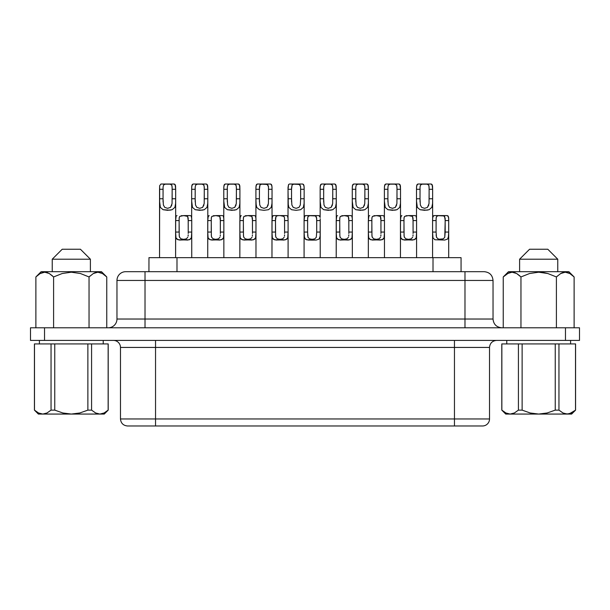 <?xml version="1.0" encoding="UTF-8"?>
<svg xmlns="http://www.w3.org/2000/svg" width="610" height="610" viewBox="0 0 610 610"><rect width="100%" height="100%" fill="white"/><g stroke="black" fill="none" stroke-linecap="round" stroke-linejoin="round"><path stroke-width="0.91" d="M507.978 413.778L505.911 412.993L501.855 410.126L501.794 343.926L501.794 410.126L501.794 343.926L518.416 343.926L518.416 410.126L514.39 412.978L510.135 414.06L538.683 414.06L530.204 412.985L522.122 410.126L518.416 410.126L522.122 410.126L522.122 343.926L501.855 343.926L501.855 410.126L505.888 412.978M519.606 271.686L519.606 259.204L529.564 249.246L519.606 259.204L557.761 259.204L557.761 271.686L557.761 259.204L547.803 249.246L557.761 259.204L519.606 259.204L519.606 271.686M90.394 271.686L90.394 259.204L52.239 259.204L52.239 271.686L52.239 259.204L90.394 259.204L80.436 249.246L62.197 249.246L52.239 259.204L62.197 249.246L80.436 249.246L90.394 259.204L90.394 271.686M508.404 273.082L503.242 276.948L508.504 271.686L503.242 276.948L503.242 327.791L503.242 276.948L507.512 273.547L512.072 272.197L507.512 273.547M504.173 276.055L503.242 276.948M510.905 272.289L509.823 272.533M512.957 272.243L514.665 272.624M515.442 272.922L514.581 272.594M519.834 275.873L516.838 273.631M557.365 276.025L556.541 276.803M561.841 272.952L560.781 273.478M564.334 272.258L562.992 272.533M568.833 273.021L567.613 272.556M102.457 273.532L106.758 276.948L102.427 273.509L106.758 276.948L101.496 271.686L41.137 271.686L35.883 276.948L40.146 273.547L44.705 272.197L49.273 273.509L53.596 276.948L62.197 273.524L71.324 272.197L80.444 273.524L89.037 276.948L93.299 273.547L97.859 272.197L102.427 273.509L97.859 272.197L93.299 273.547L89.037 276.948L80.444 273.524L71.324 272.197L62.197 273.524L53.596 276.948L62.197 273.524M506.773 340.418L506.773 343.926L506.773 340.418M570.594 343.926L570.594 340.418L570.594 343.926M39.406 340.418L39.406 343.926L39.406 340.418M103.227 343.926L103.227 340.418L103.227 343.926M291.557 201.994L291.534 188.025L292.083 184.998L293.692 184.167L299.434 184.449L300.616 186.843L300.654 198.746L300.654 189.275L304.161 189.275L304.108 203.45L303.345 207.385L300.623 209.703L296.109 210.32L291.588 209.718L288.85 207.408L288.08 203.458L288.027 198.746L288.027 217.488L288.034 187.361L288.568 184.548L289.437 184.022L302.743 184.022L303.62 184.548L304.154 187.354L304.161 217.488L304.161 198.746L300.654 198.746L304.161 198.746L304.108 203.45L303.345 207.385L300.631 209.703L296.109 210.32L291.588 209.718L288.85 207.408L288.294 205.578L288.027 189.275L291.534 189.275L291.534 198.746L288.027 198.746L291.534 198.746L291.87 205.006L293.204 207.377L296.102 208.323L298.991 207.377L300.318 205.006L300.654 198.799M259.433 201.994L259.41 198.746L255.91 198.746L255.91 189.275L259.41 189.275L259.41 198.746L259.448 186.843L259.959 184.998L261.568 184.167L267.31 184.449L268.491 186.843L268.53 198.746L272.037 198.746L271.984 203.45L271.221 207.385L268.507 209.703L263.993 210.32L259.471 209.718L256.734 207.408L255.964 203.458L255.91 198.746L255.91 217.488L255.918 187.354L256.444 184.548L257.321 184.022L270.627 184.022L271.496 184.548L272.029 187.354L272.037 217.488L272.037 198.746L271.984 203.45L271.221 207.385L268.507 209.703L263.993 210.32L259.471 209.718L256.734 207.408L256.177 205.578L255.91 198.746L259.41 198.746L259.746 205.006L261.08 207.377L263.985 208.323L266.867 207.377L268.423 203.549L268.53 189.275L272.037 189.275L271.915 185.699L270.627 184.022L257.321 184.022L256.025 185.699L255.91 189.275L259.41 189.275L259.959 184.998L261.568 184.167L263.97 184.022L267.691 184.685L268.446 186.37L268.53 189.275L272.037 189.275L272.037 198.746L268.53 198.799M227.316 201.994L227.294 198.746L223.786 198.746L223.786 189.275L227.294 189.275L227.294 198.746L227.332 186.843L227.843 184.99L229.452 184.167L234.248 184.167L235.856 184.982L236.367 186.82L236.413 198.746L239.913 198.746L239.86 203.45L239.105 207.385L236.383 209.703L231.869 210.32L227.347 209.718L224.61 207.408L223.839 203.458L223.786 198.746L223.786 217.488L223.794 187.354L224.32 184.548L225.197 184.022L238.502 184.022L239.799 185.699L239.913 189.275L239.913 217.488L239.913 198.746L239.86 203.45L239.105 207.385L236.383 209.703L234.255 210.175L227.347 209.718L224.61 207.408L223.786 201.14L223.786 198.746L227.294 198.746L227.621 205.006L228.963 207.377L231.861 208.323L234.751 207.377L236.306 203.549L236.413 189.275L239.913 189.275L239.379 184.548L238.502 184.022L225.197 184.022L223.908 185.699L223.786 189.275L227.294 189.275L227.301 187.529M195.192 201.994L195.169 198.746L191.662 198.746L191.662 189.275L195.169 189.275L195.169 198.746L195.208 186.843L195.726 184.99L197.335 184.167L202.123 184.167L203.732 184.982L204.251 186.82L204.289 198.746L207.796 198.746L207.743 203.45L206.981 207.385L204.266 209.703L199.752 210.32L195.231 209.718L192.485 207.408L191.723 203.458L191.662 198.746L191.662 217.488L191.67 187.354L192.203 184.548L193.08 184.022L206.386 184.022L207.674 185.699L207.796 189.275L207.796 217.488L207.796 198.746L207.743 203.45L206.981 207.385L204.266 209.703L202.131 210.175L195.231 209.718L192.485 207.408L191.67 201.14L191.662 198.746L195.169 198.746L195.505 205.006L196.839 207.377L199.744 208.323L202.627 207.377L204.182 203.549L204.289 189.275L207.796 189.275L207.255 184.548L206.386 184.022L193.08 184.022L191.784 185.699L191.662 189.275L195.169 189.275L195.185 187.529M163.068 201.994L163.053 198.746L159.546 198.746L159.546 189.275L163.053 189.275L163.053 198.746L163.091 186.843L163.602 184.99L165.211 184.167L169.999 184.167L171.616 184.982L172.127 186.82L172.165 198.746L175.672 198.746L175.619 203.45L174.864 207.385L172.142 209.703L167.628 210.32L163.106 209.718L160.369 207.408L159.599 203.458L159.546 198.746L159.546 257.664L159.667 185.699L160.956 184.022L174.262 184.022L175.558 185.699L175.672 189.275L175.672 217.488L175.672 198.746L175.619 203.45L174.864 207.385L172.142 209.703L170.015 210.175L163.106 209.718L160.369 207.408L159.546 201.14L159.546 198.746L163.053 198.746L163.381 205.006L164.723 207.377L167.62 208.323L170.503 207.377L172.066 203.549L172.165 189.275L175.672 189.275L175.139 184.548L174.262 184.022L160.956 184.022L159.667 185.699L159.546 189.275L163.053 189.275L163.061 187.529M323.674 201.994L323.658 198.746L320.151 198.746L320.151 189.275L323.658 189.275L323.658 198.746L323.696 186.843L324.207 184.99L325.816 184.167L330.605 184.167L332.214 184.982L332.732 186.82L332.77 198.746L336.278 198.746L336.224 203.45L335.469 207.385L332.747 209.703L328.233 210.32L323.712 209.718L320.974 207.408L320.204 203.458L320.151 198.746L320.151 217.488L320.159 187.354L320.685 184.548L321.562 184.022L334.867 184.022L336.156 185.699L336.278 189.275L336.278 217.488L336.278 198.746L336.224 203.45L335.469 207.385L332.747 209.703L330.62 210.175L323.712 209.718L320.974 207.408L320.151 201.14L320.151 198.746L323.658 198.746L323.986 205.006L325.321 207.377L328.226 208.323L331.108 207.377L332.671 203.549L332.77 189.275L336.278 189.275L335.744 184.548L334.867 184.022L321.562 184.022L320.265 185.699L320.151 189.275L323.658 189.275L323.666 187.529M355.798 201.994L355.775 198.746L352.267 198.746L352.267 189.275L355.775 189.275L355.775 198.746L355.813 186.843L356.331 184.99L357.94 184.167L362.729 184.167L364.338 184.982L364.856 186.82L364.894 198.746L368.402 198.746L368.348 203.45L367.586 207.385L364.871 209.703L360.35 210.32L355.836 209.718L353.091 207.408L352.321 203.458L352.267 198.746L352.267 217.488L352.275 187.354L352.809 184.548L353.678 184.022L366.991 184.022L368.28 185.699L368.402 189.275L368.402 217.488L368.402 198.746L368.348 203.45L367.586 207.385L364.871 209.703L362.736 210.175L355.836 209.718L353.091 207.408L352.275 201.14L352.267 198.746L355.775 198.746L356.11 205.006L357.445 207.377L360.35 208.323L363.232 207.377L364.788 203.549L364.894 189.275L368.402 189.275L367.861 184.548L366.991 184.022L353.678 184.022L352.389 185.699L352.267 189.275L355.775 189.275L355.782 187.529M387.914 201.994L387.899 198.746L384.392 198.746L384.392 189.275L387.899 189.275L387.899 198.746L387.937 186.843L388.448 184.99L390.057 184.167L394.845 184.167L396.462 184.982L396.973 186.82L397.011 198.746L400.518 198.746L400.465 203.45L399.71 207.385L396.988 209.703L392.474 210.32L387.952 209.718L385.215 207.408L384.445 203.458L384.392 198.746L384.392 217.488L384.399 187.354L384.925 184.548L385.802 184.022L399.108 184.022L400.404 185.699L400.518 189.275L400.518 217.488L400.518 198.746L400.465 203.45L399.71 207.385L396.988 209.703L394.861 210.175L387.952 209.718L385.215 207.408L384.392 201.14L384.392 198.746L387.899 198.746L388.227 205.006L389.569 207.377L392.466 208.323L395.349 207.377L396.912 203.549L397.011 189.275L400.518 189.275L399.985 184.548L399.108 184.022L385.802 184.022L384.513 185.699L384.392 189.275L387.899 189.275L387.907 187.529M420.038 201.994L420.015 198.746L416.508 198.746L416.508 189.275L420.015 189.275L420.015 198.746L420.054 186.843L420.572 184.99L422.181 184.167L426.969 184.167L428.578 184.982L429.097 186.82L429.135 198.746L432.642 198.746L432.589 203.45L431.827 207.385L429.112 209.703L424.598 210.32L420.076 209.718L417.332 207.408L416.569 203.458L416.508 198.746L416.508 217.488L416.516 187.354L417.049 184.548L417.926 184.022L431.232 184.022L432.52 185.699L432.642 189.275L432.642 217.488L432.642 198.746L432.589 203.45L431.827 207.385L429.112 209.703L426.977 210.175L420.076 209.718L417.332 207.408L416.516 201.14L416.508 198.746L420.015 198.746L420.351 205.006L421.685 207.377L424.591 208.323L427.473 207.377L429.028 203.549L429.135 189.275L432.642 189.275L432.101 184.548L431.232 184.022L417.926 184.022L416.63 185.699L416.508 189.275L420.015 189.275L420.031 187.529M307.592 232.059L307.638 218.189L308.164 216.42L309.781 215.688L315.462 215.925L316.674 218.182L316.712 232.067L316.712 220.576L320.219 220.576L320.143 236.154L319.144 239.044L316.254 240.05L306.395 239.753L304.466 237.831L304.085 232.059L304.085 257.664L304.1 218.7L304.634 216.024L304.085 220.576L307.592 220.576L307.592 232.059L304.085 232.059L304.085 220.576L307.592 220.576L307.791 217.19L308.164 216.42L309.781 215.688L318.809 215.582L320.097 217.099L319.678 216.024L318.809 215.582L305.503 215.582L304.634 216.024L305.503 215.582L314.951 215.765L316.407 216.863L316.712 220.576L320.219 220.576L320.219 257.664L320.219 232.059L316.712 232.059L320.219 232.059L320.143 236.154L319.144 239.044L316.254 240.05L312.16 240.126L308.065 240.05L305.175 239.051L304.169 236.162L304.085 232.059L307.592 232.059L308.019 237.282L309.522 238.853L312.16 239.326L314.798 238.853L316.293 237.275L316.712 232.059L316.293 237.275L314.798 238.853L312.137 239.326M272.51 216.024L273.379 215.582L272.09 217.099L272.51 216.024L271.969 220.576L275.476 220.576L276.048 216.42L277.664 215.688L280.036 215.582L273.379 215.582L272.51 216.024L273.379 215.582L286.685 215.582L280.036 215.582L283.78 216.176L284.512 217.8L284.588 220.576L288.095 220.576L287.973 217.099L287.554 216.024L288.088 218.693L288.095 257.664L288.095 232.059L287.729 237.816L285.808 239.753L275.949 240.05L273.051 239.051L272.342 237.831L271.969 232.059L275.476 232.059L275.514 218.189L276.048 216.42L277.664 215.688L280.036 215.582L284.016 216.413L284.55 218.182L284.588 232.067L288.095 232.059L287.729 237.824L287.02 239.044L284.138 240.05L274.279 239.753L272.342 237.831L271.969 232.059L271.969 257.664L272.037 217.488M245.395 215.711L254.568 215.582L247.912 215.582L251.892 216.413L252.471 220.576L255.979 220.576L255.857 217.099L255.43 216.024L255.971 218.693L255.979 257.664L255.979 232.059L255.605 237.816L253.684 239.753L243.825 240.05L240.935 239.051L240.226 237.831L239.844 232.059L243.352 232.059L243.39 218.189L243.924 216.413L247.912 215.582L251.892 216.413L252.433 218.182L252.471 232.067L255.979 232.059L255.605 237.824L254.904 239.044L252.014 240.05L242.155 239.753L240.226 237.831L239.844 232.059L239.844 257.664L239.913 217.488M213.271 215.711L222.444 215.582L215.787 215.582L219.775 216.413L220.347 220.576L223.855 220.576L223.733 217.099L223.313 216.024L223.847 218.693L223.855 257.664L223.855 232.059L223.489 237.816L221.567 239.753L211.708 240.05L208.811 239.051L208.101 237.831L207.728 232.059L211.235 232.059L211.273 218.189L211.807 216.413L215.787 215.582L219.775 216.413L220.309 218.182L220.347 232.067L223.855 232.059L223.489 237.824L222.78 239.044L219.897 240.05L210.031 239.753L208.101 237.831L207.728 232.059L207.728 257.664L207.796 217.488M181.147 215.711L190.32 215.582L183.671 215.582L187.651 216.413L188.231 220.576L191.738 220.576L191.616 217.099L191.189 216.024L191.731 218.693L191.738 257.664L191.738 232.059L191.365 237.816L189.443 239.753L179.584 240.05L176.694 239.051L175.977 237.831L175.604 232.059L179.111 232.059L179.149 218.189L179.683 216.413L183.671 215.582L187.651 216.413L188.185 218.166L188.231 232.067L191.738 232.059L191.365 237.824L190.663 239.044L187.773 240.05L177.914 239.753L175.977 237.831L175.604 232.059L175.604 257.664L175.672 217.488M341.752 215.711L350.925 215.582L344.276 215.582L348.257 216.413L348.836 220.576L352.336 220.576L352.214 217.099L351.795 216.024L352.328 218.693L352.336 257.664L352.336 232.059L351.97 237.816L350.048 239.753L340.189 240.05L337.299 239.051L336.583 237.831L336.209 232.059L339.717 232.059L339.755 218.189L340.288 216.413L344.276 215.582L348.257 216.413L348.79 218.166L348.836 232.067L352.336 232.059L351.97 237.824L351.268 239.044L348.379 240.05L338.519 239.753L336.583 237.831L336.209 232.059L336.209 257.664L336.278 217.488M373.877 215.711L383.049 215.582L376.393 215.582L380.381 216.413L380.953 220.576L384.46 220.576L384.338 217.099L383.919 216.024L384.452 218.693L384.46 257.664L384.46 232.059L384.087 237.816L382.173 239.753L372.306 240.05L369.416 239.051L368.707 237.831L368.333 232.059L371.833 232.059L371.879 218.189L372.413 216.413L376.393 215.582L380.381 216.413L380.914 218.166L380.953 232.067L384.46 232.059L384.087 237.824L383.385 239.044L380.495 240.05L370.636 239.753L368.707 237.831L368.333 232.059L368.333 257.664L368.402 217.488M405.993 215.711L415.166 215.582L408.517 215.582L412.497 216.413L413.077 220.576L416.584 220.576L416.462 217.099L416.035 216.024L416.577 218.693L416.584 257.664L416.584 232.059L416.211 237.816L414.289 239.753L404.43 240.05L401.54 239.051L400.823 237.831L400.45 232.059L403.957 232.059L403.995 218.189L404.529 216.413L408.517 215.582L412.497 216.413L413.031 218.166L413.077 232.067L416.584 232.059L416.211 237.824L415.509 239.044L412.619 240.05L402.76 239.753L400.823 237.831L400.45 232.059L400.45 257.664L400.518 217.488M436.081 232.059L432.574 232.059L432.574 220.576L436.081 220.576L436.081 232.059L436.12 218.189L436.653 216.413L438.27 215.688L443.943 215.925L445.155 218.166L445.193 232.067L448.701 232.059L448.625 236.154L447.626 239.044L444.743 240.05L434.877 239.753L432.947 237.831L432.574 232.059L432.574 257.664L432.582 218.7L433.115 216.024L433.984 215.582L447.29 215.582L448.159 216.024L448.693 218.693L448.701 257.664L448.701 232.059L448.335 237.816L447.626 239.044L444.743 240.05L434.877 239.753L432.947 237.831L432.574 234.187L432.574 232.059L436.081 232.059L436.501 237.282L438.003 238.853L439.238 239.212L443.287 238.853L444.774 237.275L445.193 220.576L448.701 220.576L448.579 217.099L447.29 215.582L433.984 215.582L432.696 217.099L432.574 220.576L436.081 220.576L436.211 217.465M400.999 216.024L401.86 215.582L400.572 217.099L400.991 216.024L400.45 220.576L403.957 220.576L404.087 217.465M208.269 216.024L209.138 215.582L207.85 217.099L208.269 216.024L207.728 220.576L211.235 220.576L211.365 217.465M240.393 216.024L241.255 215.582L239.966 217.099L240.393 216.024L239.844 220.576L243.352 220.576L243.481 217.465M148.939 257.664L176.992 257.664L176.992 271.686L176.992 257.664L461.061 257.664L461.061 271.686L461.061 257.664L148.97 257.664L148.939 271.686M116.968 280.455A8.769 8.769 0 0 1 125.736 271.686A8.769 8.769 0 0 0 116.968 280.455L145.02 280.455L116.968 280.455L116.968 319.03L145.02 319.03L145.02 327.791L145.02 280.455L464.98 280.455L464.98 319.03L493.032 319.03L493.032 280.455L493.032 319.03C493.566 324.337 496.487 327.257 501.801 327.791M116.968 319.03A8.769 8.769 0 0 1 108.199 327.791A8.769 8.769 0 0 0 116.968 319.03L145.02 319.03L145.02 280.455L464.98 280.455L464.98 319.03L145.02 319.03L493.032 319.03M489.525 418.963A7.015 7.015 0 0 1 482.51 425.978A7.015 7.015 0 0 0 489.525 418.963L454.458 418.963L489.525 418.963L489.525 347.433L454.458 347.433L454.458 418.963L155.542 418.963L155.542 347.433L120.475 347.433A7.015 7.015 0 0 0 113.46 340.418A7.015 7.015 0 0 1 120.475 347.433L120.475 418.963L120.475 347.433L454.458 347.433L454.458 418.963L155.542 418.963L155.542 340.418L155.542 347.433L454.458 347.433L454.458 340.418L454.458 347.433L489.517 347.433C489.96 343.186 492.293 340.853 496.54 340.418M127.49 425.978L155.542 425.978L155.542 418.963L120.475 418.963L155.542 418.963L155.542 425.978L482.51 425.978L127.49 425.978C123.243 425.544 120.91 423.21 120.475 418.963M47.023 412.978L51.049 410.126L47.023 412.978L44.926 413.778L42.769 414.06L38.522 412.978L42.769 414.06L38.354 414.06L99.865 414.06L95.64 412.993L99.865 414.06L95.64 412.993L91.584 410.126L91.584 343.926L87.878 343.926L87.878 410.126L91.584 410.126L91.584 343.926L108.145 343.926L108.145 410.126L108.206 343.926L108.206 410.126L104.089 412.993L99.865 414.06L95.61 412.978L91.584 410.126L87.878 410.126L79.788 412.985L71.317 414.06L62.838 412.985L54.755 410.126L51.049 410.126L46.993 412.993L42.769 414.06L104.279 414.06L108.206 410.126L108.206 343.926L34.427 343.926L34.427 410.126L38.354 414.06L34.983 410.568M34.488 343.926L34.488 410.126L38.522 412.978L34.488 410.126L34.488 343.926L51.049 343.926L51.049 410.126L54.755 410.126L54.755 343.926L51.049 343.926L51.049 410.126L46.993 412.993L42.769 414.06L39.497 413.412M569.382 413.778L567.231 414.06L571.646 414.06L575.573 410.126L569.382 413.778M501.794 410.126L505.72 414.06L567.231 414.06L563.007 412.993L558.951 410.126L555.245 410.126L547.155 412.985L538.683 414.06L567.231 414.06L563.007 412.993L558.951 410.126L562.977 412.978L565.073 413.778L571.646 414.06L575.573 410.126L575.573 343.926L575.573 410.126M575.016 410.568L571.478 412.978L567.231 414.06L570.51 413.412M505.72 414.06L510.135 414.06L514.36 412.993L518.416 410.126L514.39 412.978L510.135 414.06L514.375 412.985M518.416 410.126L518.416 343.926L522.122 343.926L522.122 410.126L530.204 412.985L538.683 414.06L547.155 412.985L555.245 410.126L555.245 343.926L522.122 343.926L575.512 343.926L558.951 343.926L558.951 410.126L558.951 343.926L555.245 343.926L555.245 410.126L558.951 410.126L562.992 412.985M102.16 413.74L102.754 413.549M104.097 412.985L108.206 410.126M44.53 340.418L579.5 340.418L579.5 327.791L565.47 327.791L579.5 327.791L579.5 340.418L44.53 340.418L44.53 327.791L565.47 327.791L565.47 340.418L565.47 327.791L30.5 327.791L44.53 327.791L44.53 340.418L30.5 340.418L44.53 340.418M126.102 271.686L483.608 271.686M30.5 327.791L30.5 340.418L30.5 327.791M454.458 425.978L454.458 418.963L454.458 425.978M493.032 280.455L464.98 280.455L493.032 280.455C492.499 275.148 489.571 272.22 484.264 271.686L464.98 271.686L464.98 280.455L464.98 271.686L145.02 271.686L145.02 280.455L145.02 271.686L125.736 271.686M464.98 327.791L464.98 319.03L464.98 327.791M433.008 257.664L433.008 271.686L433.008 257.664M320.212 218.7L320.219 220.576L320.212 218.7M286.685 215.582L287.554 216.024L286.685 215.582L280.036 215.582M254.568 215.582L255.43 216.024L254.568 215.582L247.912 215.582M222.444 215.582L223.313 216.024L222.444 215.582L215.787 215.582M190.32 215.582L191.189 216.024L190.32 215.582L183.671 215.582M175.726 217.099L176.145 216.024L175.604 220.576L179.111 220.576L179.241 217.465M350.925 215.582L351.795 216.024L350.925 215.582L344.276 215.582M336.331 217.099L336.75 216.024L336.209 220.576L339.717 220.576L339.846 217.465M383.049 215.582L383.919 216.024L383.049 215.582L376.393 215.582M368.455 217.099L368.875 216.024L368.333 220.576L371.833 220.576L371.97 217.465M415.166 215.582L416.035 216.024L415.166 215.582L408.517 215.582M438.117 215.711L442.997 215.688L444.621 216.413L445.193 220.576L448.701 220.576L448.701 232.059L445.193 232.059L444.774 237.275L443.287 238.853L440.626 239.326M438.041 238.876L436.501 237.282L436.104 234.827M413.077 233.485L413.077 220.576L416.584 220.576L416.584 232.059L413.077 232.059L413.077 233.485M412.939 236.139L413.046 234.858L412.939 236.139M411.163 238.853L412.65 237.275L411.163 238.853L408.525 239.326L411.163 238.853M403.957 232.059L400.45 232.059L400.45 220.576L403.957 220.576L404.094 236.146L404.384 237.282L405.879 238.853L408.502 239.326M416.462 217.099L416.035 216.024M405.924 238.876L404.384 237.282L403.98 234.827M369.744 215.582L368.875 216.024L369.744 215.582M380.953 233.485L380.953 220.576L384.46 220.576L384.46 232.059L380.953 232.059L380.953 233.485M380.815 236.139L380.93 234.858L380.815 236.139M379.046 238.853L380.533 237.275L379.046 238.853L376.408 239.326L379.046 238.853M371.833 232.059L368.333 232.059L368.333 220.576L371.833 220.576L371.97 236.146L372.26 237.282L373.762 238.853L376.378 239.326M384.338 217.099L383.919 216.024M373.8 238.876L372.26 237.282L371.864 234.827M337.62 215.582L336.75 216.024L337.62 215.582M348.829 233.485L348.836 220.576L352.336 220.576L352.336 232.059L348.836 232.059L348.829 233.485M348.699 236.139L348.806 234.858L348.699 236.139M346.922 238.853L348.409 237.275L346.922 238.853L344.284 239.326L346.922 238.853M339.717 232.059L336.209 232.059L336.209 220.576L339.717 220.576L339.854 236.146L340.136 237.282L341.638 238.853L344.261 239.326M352.214 217.099L351.795 216.024M341.684 238.876L340.136 237.282L339.739 234.827M177.014 215.582L176.145 216.024L177.014 215.582M188.231 233.485L188.231 220.576L191.738 220.576L191.738 232.059L188.231 232.059L188.231 233.485M188.094 236.139L188.2 234.858L188.094 236.139M186.317 238.853L187.804 237.275L186.317 238.853L183.679 239.326L186.317 238.853M179.111 232.059L175.604 232.059L175.604 220.576L179.111 220.576L179.249 236.146L179.538 237.282L181.033 238.853L183.656 239.326M191.616 217.099L191.189 216.024M181.078 238.876L179.538 237.282L179.134 234.827M220.347 233.485L220.347 220.576L223.855 220.576L223.855 232.059L220.347 232.059L220.347 233.485M220.21 236.139L220.324 234.858L220.21 236.139M218.441 238.853L219.928 237.275L218.441 238.853L215.803 239.326L218.441 238.853M211.235 232.059L207.728 232.059L207.728 220.576L211.235 220.576L211.373 236.146L211.655 237.282L213.157 238.853L215.78 239.326M223.733 217.099L223.313 216.024M213.195 238.876L211.655 237.282L211.258 234.827M252.471 233.485L252.471 220.576L255.979 220.576L255.979 232.059L252.471 232.059L252.471 233.485M252.334 236.139L252.441 234.858L252.334 236.139M250.558 238.853L252.052 237.275L250.558 238.853L247.919 239.326L250.558 238.853M243.352 232.059L239.844 232.059L239.844 220.576L243.352 220.576L243.489 236.146L243.779 237.282L245.281 238.853L247.896 239.326M255.857 217.099L255.43 216.024M245.319 238.876L243.779 237.282L243.382 234.827M284.588 233.485L284.588 220.576L288.095 220.576L288.095 232.059L284.588 232.059L284.588 233.485M284.458 236.139L284.565 234.858L284.458 236.139M282.682 238.853L284.168 237.275L282.682 238.853L280.043 239.326L282.682 238.853M275.476 232.059L271.969 232.059L271.969 220.576L275.476 220.576L275.613 236.146L275.895 237.282L277.397 238.853L280.02 239.326M287.973 217.099L287.554 216.024M277.436 238.876L275.895 237.282L275.499 234.827M318.809 215.582L305.503 215.582L304.207 217.099M320.097 217.099L319.671 216.024M309.56 238.876L308.019 237.282L307.623 234.827M422.196 184.159L426.969 184.167L428.578 184.982L428.944 185.798L429.135 189.275L432.642 189.275L432.642 198.746L429.135 198.799M428.815 204.968L427.473 207.377L424.591 208.323L421.685 207.377L420.343 204.975M390.08 184.159L394.845 184.167L396.462 184.982L396.828 185.798L397.011 189.275L400.518 189.275L400.518 198.746L397.011 198.799M396.691 204.968L395.349 207.377L392.466 208.323L389.569 207.377L388.219 204.975M357.956 184.159L362.729 184.167L364.338 184.982L364.704 185.798L364.894 189.275L368.402 189.275L368.402 198.746L364.894 198.799M364.566 204.968L363.232 207.377L360.342 208.323L357.445 207.377L356.103 204.975M325.831 184.159L330.605 184.167L332.214 184.982L332.587 185.798L332.77 189.275L336.278 189.275L336.278 198.746L332.77 198.799M332.45 204.968L331.108 207.377L328.226 208.323L325.321 207.377L323.979 204.975M165.234 184.159L169.999 184.167L171.616 184.982L171.982 185.798L172.165 189.275L175.672 189.275L175.672 198.746L172.165 198.799M171.845 204.968L170.503 207.377L167.62 208.323L164.723 207.377L163.373 204.975M197.35 184.159L202.123 184.167L203.732 184.982L204.098 185.798L204.289 189.275L207.796 189.275L207.796 198.746L204.289 198.799M203.969 204.968L202.627 207.377L199.744 208.323L196.839 207.377L195.497 204.975M229.474 184.159L234.248 184.167L235.856 184.982L236.222 185.798L236.413 189.275L239.913 189.275L239.913 198.746L236.413 198.799M236.085 204.968L234.751 207.377L231.861 208.323L228.963 207.377L227.621 204.975M268.209 204.968L266.867 207.377L263.985 208.323L261.08 207.377L259.738 204.975M302.743 184.022L296.094 184.022L299.815 184.685L300.57 186.37L300.654 189.275L304.161 189.275L304.039 185.699L302.743 184.022M288.027 189.275L291.534 189.275L292.083 184.998L293.692 184.167L296.094 184.022L289.437 184.022L288.568 184.548L288.027 189.275M300.326 204.968L298.991 207.377L296.102 208.323L293.204 207.377L291.862 204.975M304.634 216.024L305.503 215.582M49.334 273.547L53.596 276.948L49.273 273.509L44.705 272.197L40.146 273.547L35.883 276.948L35.883 327.791L35.883 276.948L41.137 271.686L101.496 271.686L106.758 276.948L106.758 327.791L106.758 276.948L102.457 273.524M93.452 273.455L95.335 272.624M40.176 273.532L42.349 272.571M44.797 272.197L47.298 272.624M53.596 327.791L53.596 276.948L53.596 327.791M89.037 327.791L89.037 276.948L89.037 327.791M520.963 310.864L520.963 276.948L520.963 310.864M507.543 273.532L509.716 272.571M516.7 273.547L520.963 276.948L516.639 273.509L512.072 272.197L516.639 273.509L520.963 276.948L520.963 327.791L520.963 276.948L529.564 273.524L520.963 276.948M556.404 276.948L547.811 273.524L538.691 272.197L529.564 273.524L538.691 272.197L543.304 272.548L547.811 273.524L556.404 276.948L556.404 327.791L556.404 276.948L560.666 273.547L556.404 276.948M574.117 276.948L569.793 273.509L565.226 272.197L560.666 273.547L565.226 272.197L567.529 272.533L569.793 273.509L574.117 276.948L574.117 327.791L574.117 276.948L568.863 271.686L508.504 271.686L568.863 271.686L574.117 276.948L569.824 273.532M560.819 273.463L562.702 272.624M40.801 273.196L40.176 273.524M36.577 276.269L35.883 276.948M42.471 272.533L43.539 272.289M45.536 272.243L44.85 272.197M48.083 272.922L47.252 272.609M52.521 275.918L49.471 273.631M89.998 276.025L89.182 276.803M96.967 272.258L95.442 272.586M94.474 272.952L93.414 273.478M101.466 273.021L100.177 272.533M108.145 410.126L104.089 412.993L99.865 414.06L104.279 414.06M54.755 343.926L54.755 410.126L62.838 412.985L71.317 414.06L79.788 412.985L87.878 410.126L87.878 343.926L54.755 343.926M547.803 249.246L529.564 249.246L547.803 249.246M501.855 410.126L505.911 412.993L510.135 414.06L508.008 413.786M575.512 343.926L575.512 410.126"/></g></svg>
